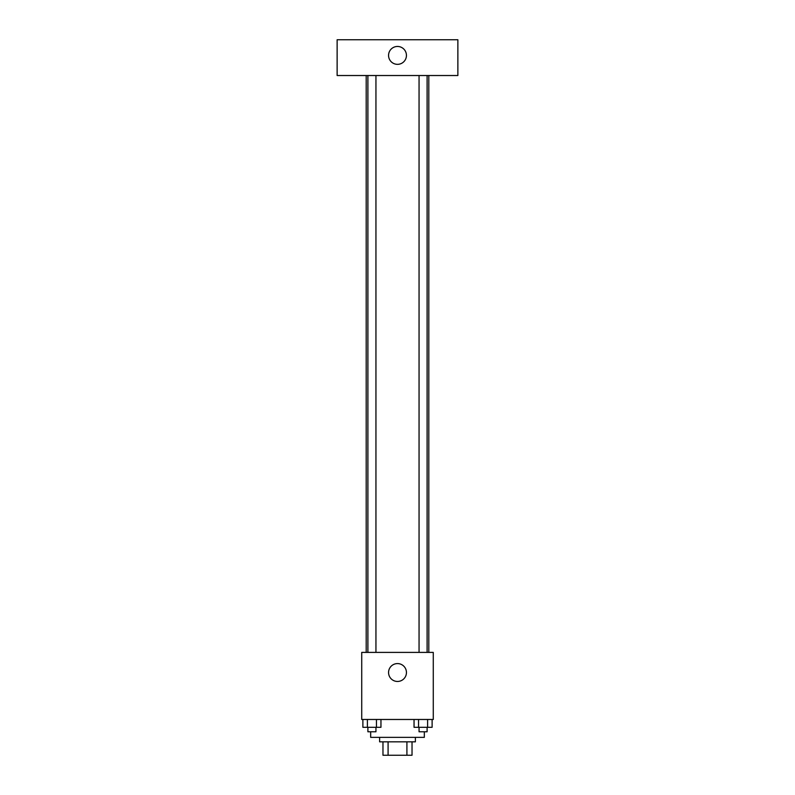 <?xml version="1.0" encoding="UTF-8"?>
<svg xmlns="http://www.w3.org/2000/svg" width="795" height="795" viewBox="0 0 795 795"><rect width="100%" height="100%" fill="white"/><g stroke="black" fill="none" stroke-linecap="round" stroke-linejoin="round"><path stroke-width="1.19" d="M406.911 741.834L406.911 755.25L382.971 755.25L382.971 741.834M406.911 755.25L412.029 755.25L412.029 741.834L412.029 755.25M415.387 737.363L415.387 741.834L379.613 741.834L379.613 737.363M388.089 741.834L388.089 755.25M370.669 731.778L370.669 737.363L424.331 737.363L424.331 731.778M433.275 719.475L361.725 719.475L361.725 652.397L433.275 652.397L433.275 719.475M406.444 672.52A8.944 8.944 0 0 1 393.028 680.262A8.944 8.944 0 0 1 393.028 664.779A8.944 8.944 0 0 1 406.444 672.52M428.803 75.525L428.803 652.397M419.054 652.397L419.054 75.525M375.946 75.525L375.946 652.397M457.87 75.525L337.13 75.525L337.13 39.75L457.87 39.75L457.87 75.525M397.5 46.458A8.944 8.944 0 0 1 405.241 59.873A8.944 8.944 0 0 1 389.759 59.873A8.944 8.944 0 0 1 397.5 46.458M432.112 719.475L432.112 727.306L414.046 727.306L414.046 719.475M427.601 719.475L427.601 727.306M418.558 719.475L418.558 727.306M427.104 727.306L427.104 731.778L419.054 731.778L419.054 727.306M380.954 719.475L380.954 727.306L362.888 727.306L362.888 719.475M376.442 719.475L376.442 727.306M367.399 719.475L367.399 727.306M375.946 727.306L375.946 731.778L367.896 731.778L367.896 727.306M366.197 75.525L366.197 652.397M427.104 652.397L427.104 75.525M367.896 75.525L367.896 652.397"/></g></svg>
